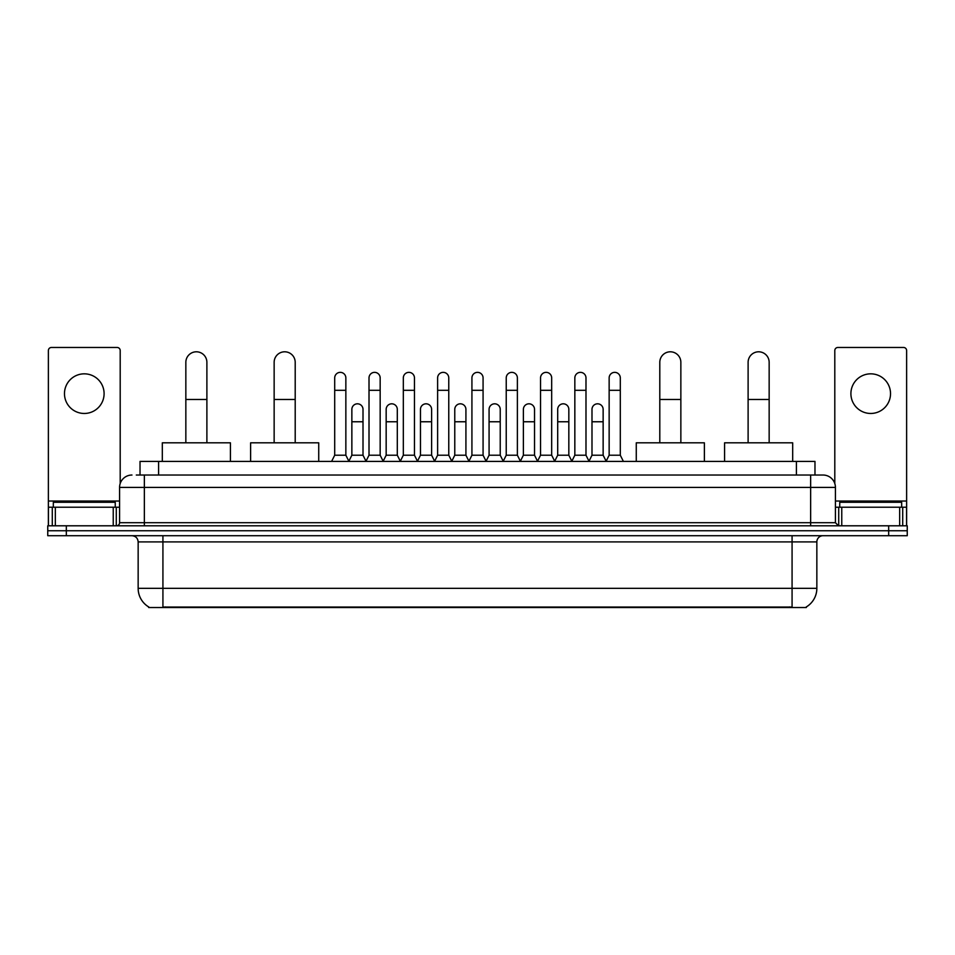 <?xml version="1.0" encoding="UTF-8"?>
<svg xmlns="http://www.w3.org/2000/svg" width="955" height="955" viewBox="0 0 955 955"><rect width="100%" height="100%" fill="white"/><g stroke="black" fill="none" stroke-linecap="round" stroke-linejoin="round"><path stroke-width="1.43" d="M140.027 475.029L140.027 461.396L814.973 461.396L814.973 475.029M806.318 606.926L806.318 607.535L148.682 607.535L148.682 606.926M148.873 607.046A21.679 21.679 0 0 1 138.153 588.34L162.923 588.34L162.923 607.046L792.077 607.046L792.077 588.34L816.847 588.34L816.847 541.903A6.196 6.196 0 0 1 823.031 535.707M138.153 588.34L138.153 541.903C137.795 538.143 135.729 536.077 131.969 535.707M806.127 607.046A21.679 21.679 0 0 0 816.847 588.34M66.325 525.799L907.25 525.799L907.25 530.753L47.75 530.753L47.75 535.707L66.325 535.707L66.325 530.753L47.75 530.753L47.75 525.799L66.325 525.799L66.325 530.753L907.25 530.753L907.25 535.707L66.325 535.707M136.589 475.029L823.031 475.029A12.379 12.379 0 0 1 835.422 487.408L835.422 522.707L838.514 525.799M136.302 475.029L144.348 475.029L144.348 487.408L119.578 487.408L119.578 522.707A3.092 3.092 0 0 1 116.486 525.799M131.969 475.029A12.379 12.379 0 0 0 119.578 487.408M835.422 487.408L810.652 487.408L810.652 475.029L823.031 475.029M115.245 507.224L115.245 502.27L53.325 502.27L53.325 507.224M84.291 373.835A19.816 19.816 0 0 0 64.474 393.651A19.816 19.816 0 0 0 84.291 413.467A19.816 19.816 0 0 0 104.095 393.651A19.816 19.816 0 0 0 84.291 373.835M113.239 525.799L113.239 507.224L55.33 507.224L55.33 525.799M120.199 483.54L120.199 350.557A3.092 3.092 0 0 0 117.107 347.465L51.463 347.465A3.092 3.092 0 0 0 48.371 350.557L48.371 507.224L55.33 507.224M113.239 507.224L119.578 507.224M48.371 525.799L48.371 507.224M901.675 507.224L901.675 502.27L839.755 502.27L839.755 507.224M185.843 442.822L185.843 362.327A10.529 10.529 0 0 1 196.372 351.798A10.529 10.529 0 0 1 206.889 362.327A10.529 10.529 0 0 0 196.372 351.798M206.889 442.822L206.889 362.327M230.43 461.396L230.43 442.822L162.314 442.822L162.314 461.396M274.145 442.822L274.145 362.327A10.529 10.529 0 0 1 284.674 351.798A10.529 10.529 0 0 1 295.202 362.327A10.529 10.529 0 0 0 284.674 351.798M295.202 442.822L295.202 362.327M318.731 461.396L318.731 442.822L250.616 442.822L250.616 461.396M659.798 442.822L659.798 362.327A10.529 10.529 0 0 1 670.326 351.798A10.529 10.529 0 0 1 680.855 362.327A10.529 10.529 0 0 0 670.326 351.798M680.855 442.822L680.855 362.327M704.384 461.396L704.384 442.822L636.269 442.822L636.269 461.396M748.111 442.822L748.111 362.327A10.529 10.529 0 0 1 758.628 351.798A10.529 10.529 0 0 1 769.157 362.327A10.529 10.529 0 0 0 758.628 351.798M769.157 442.822L769.157 362.327M792.686 461.396L792.686 442.822L724.57 442.822L724.57 461.396M331.612 461.396L334.704 455.213L345.853 455.213L348.945 461.396M345.853 455.213L345.853 377.929A5.575 5.575 0 0 0 340.278 372.355A5.575 5.575 0 0 1 340.625 372.366M334.704 455.213L334.704 390.308L345.853 390.308M334.704 390.308L334.704 377.929A5.575 5.575 0 0 1 340.278 372.355M365.908 461.396L369.012 455.213L380.162 455.213L383.253 461.396M380.162 455.213L380.162 377.929A5.575 5.575 0 0 0 374.587 372.355A5.575 5.575 0 0 1 374.933 372.366M369.012 455.213L369.012 390.308L380.162 390.308M369.012 390.308L369.012 377.929A5.575 5.575 0 0 1 374.587 372.355M400.217 461.396L403.32 455.213L414.458 455.213L417.562 461.396M414.458 455.213L414.458 377.929A5.575 5.575 0 0 0 408.883 372.355A5.575 5.575 0 0 1 409.241 372.366M403.32 455.213L403.32 390.308L414.458 390.308M403.32 390.308L403.32 377.929A5.575 5.575 0 0 1 408.883 372.355M434.525 461.396L437.617 455.213L448.766 455.213L451.858 461.396M448.766 455.213L448.766 377.929A5.575 5.575 0 0 0 443.192 372.355A5.575 5.575 0 0 1 443.55 372.366M437.617 455.213L437.617 390.308L448.766 390.308M437.617 390.308L437.617 377.929A5.575 5.575 0 0 1 443.192 372.355M468.833 461.396L471.925 455.213L483.075 455.213L486.167 461.396M483.075 455.213L483.075 377.929A5.575 5.575 0 0 0 477.5 372.355A5.575 5.575 0 0 1 477.846 372.366M471.925 455.213L471.925 390.308L483.075 390.308M471.925 390.308L471.925 377.929A5.575 5.575 0 0 1 477.5 372.355M503.142 461.396L506.234 455.213L517.383 455.213L520.475 461.396M517.383 455.213L517.383 377.929A5.575 5.575 0 0 0 511.808 372.355A5.575 5.575 0 0 1 512.155 372.366M506.234 455.213L506.234 390.308L517.383 390.308M506.234 390.308L506.234 377.929A5.575 5.575 0 0 1 511.808 372.355M537.438 461.396L540.542 455.213L551.68 455.213L554.783 461.396M551.68 455.213L551.68 377.929A5.575 5.575 0 0 0 546.117 372.355A5.575 5.575 0 0 1 546.463 372.366M540.542 455.213L540.542 390.308L551.68 390.308M540.542 390.308L540.542 377.929A5.575 5.575 0 0 1 546.117 372.355M571.747 461.396L574.838 455.213L585.988 455.213L589.092 461.396M585.988 455.213L585.988 377.929A5.575 5.575 0 0 0 580.413 372.355A5.575 5.575 0 0 1 580.771 372.366M574.838 455.213L574.838 390.308L585.988 390.308M574.838 390.308L574.838 377.929A5.575 5.575 0 0 1 580.413 372.355M606.055 461.396L609.147 455.213L620.296 455.213L623.388 461.396M620.296 455.213L620.296 377.929A5.575 5.575 0 0 0 614.722 372.355A5.575 5.575 0 0 1 615.068 372.366M609.147 455.213L609.147 390.308L620.296 390.308M609.147 390.308L609.147 377.929A5.575 5.575 0 0 1 614.722 372.355M348.85 461.217L351.858 455.213L363.007 455.213L366.004 461.217M363.007 455.213L363.007 409.385A5.575 5.575 0 0 0 357.779 403.822A5.575 5.575 0 0 1 363.007 409.385M351.858 455.213L351.858 421.764L363.007 421.764M351.858 421.764L351.858 409.385A5.575 5.575 0 0 1 357.779 403.822M383.158 461.217L386.166 455.213L397.304 455.213L400.312 461.217M397.304 455.213L397.304 409.385A5.575 5.575 0 0 0 392.087 403.822A5.575 5.575 0 0 1 397.304 409.385M386.166 455.213L386.166 421.764L397.304 421.764M386.166 421.764L386.166 409.385A5.575 5.575 0 0 1 392.087 403.822M417.466 461.217L420.463 455.213L431.612 455.213L434.62 461.217M431.612 455.213L431.612 409.385A5.575 5.575 0 0 0 426.396 403.822A5.575 5.575 0 0 1 431.612 409.385M420.463 455.213L420.463 421.764L431.612 421.764M420.463 421.764L420.463 409.385A5.575 5.575 0 0 1 426.396 403.822M451.775 461.217L454.771 455.213L465.921 455.213L468.929 461.217M465.921 455.213L465.921 409.385A5.575 5.575 0 0 0 460.692 403.822A5.575 5.575 0 0 1 465.921 409.385M454.771 455.213L454.771 421.764L465.921 421.764M454.771 421.764L454.771 409.385A5.575 5.575 0 0 1 460.692 403.822M486.071 461.217L489.079 455.213L500.229 455.213L503.225 461.217M500.229 455.213L500.229 409.385A5.575 5.575 0 0 0 495 403.822A5.575 5.575 0 0 1 500.229 409.385M489.079 455.213L489.079 421.764L500.229 421.764M489.079 421.764L489.079 409.385A5.575 5.575 0 0 1 495 403.822M520.38 461.217L523.388 455.213L534.537 455.213L537.534 461.217M534.537 455.213L534.537 409.385A5.575 5.575 0 0 0 529.309 403.822A5.575 5.575 0 0 1 534.537 409.385M523.388 455.213L523.388 421.764L534.537 421.764M523.388 421.764L523.388 409.385A5.575 5.575 0 0 1 529.309 403.822M554.688 461.217L557.696 455.213L568.834 455.213L571.842 461.217M568.834 455.213L568.834 409.385A5.575 5.575 0 0 0 563.617 403.822A5.575 5.575 0 0 1 568.834 409.385M557.696 455.213L557.696 421.764L568.834 421.764M557.696 421.764L557.696 409.385A5.575 5.575 0 0 1 563.617 403.822M588.996 461.217L591.993 455.213L603.142 455.213L606.15 461.217M603.142 455.213L603.142 409.385A5.575 5.575 0 0 0 597.926 403.822A5.575 5.575 0 0 1 603.142 409.385M591.993 455.213L591.993 421.764L603.142 421.764M591.993 421.764L591.993 409.385A5.575 5.575 0 0 1 597.926 403.822M870.709 373.835A19.816 19.816 0 0 0 850.905 393.651A19.816 19.816 0 0 0 870.709 413.467A19.816 19.816 0 0 0 890.526 393.651A19.816 19.816 0 0 0 870.709 373.835M899.67 525.799L899.67 507.224L841.761 507.224L841.761 525.799M899.67 507.224L906.629 507.224L906.629 350.557A3.092 3.092 0 0 0 903.537 347.465L837.893 347.465A3.092 3.092 0 0 0 834.801 350.557L834.801 483.54M835.422 507.224L841.761 507.224M906.629 507.224L906.629 525.799M789.594 607.535L789.594 606.926M165.406 607.535L165.406 606.926M158.602 475.029L158.602 461.396M796.398 475.029L796.398 461.396M792.077 535.707L792.077 541.903L138.153 541.903M816.847 541.903L792.077 541.903L792.077 588.34L162.923 588.34L162.923 535.707M888.675 535.707L888.675 525.799M144.348 525.799L144.348 522.707L835.422 522.707M119.578 522.707L144.348 522.707L144.348 487.408L810.652 487.408L810.652 525.799M119.578 501.029L48.371 501.029M116.283 507.224L116.283 525.799M48.419 507.224L48.419 525.799M52.286 525.799L52.286 507.224M185.843 399.476L206.889 399.476M274.145 399.476L295.202 399.476M659.798 399.476L680.855 399.476M748.111 399.476L769.157 399.476M906.629 501.029L835.422 501.029M906.582 525.799L906.582 507.224M902.714 507.224L902.714 525.799M838.717 525.799L838.717 507.224"/></g></svg>
